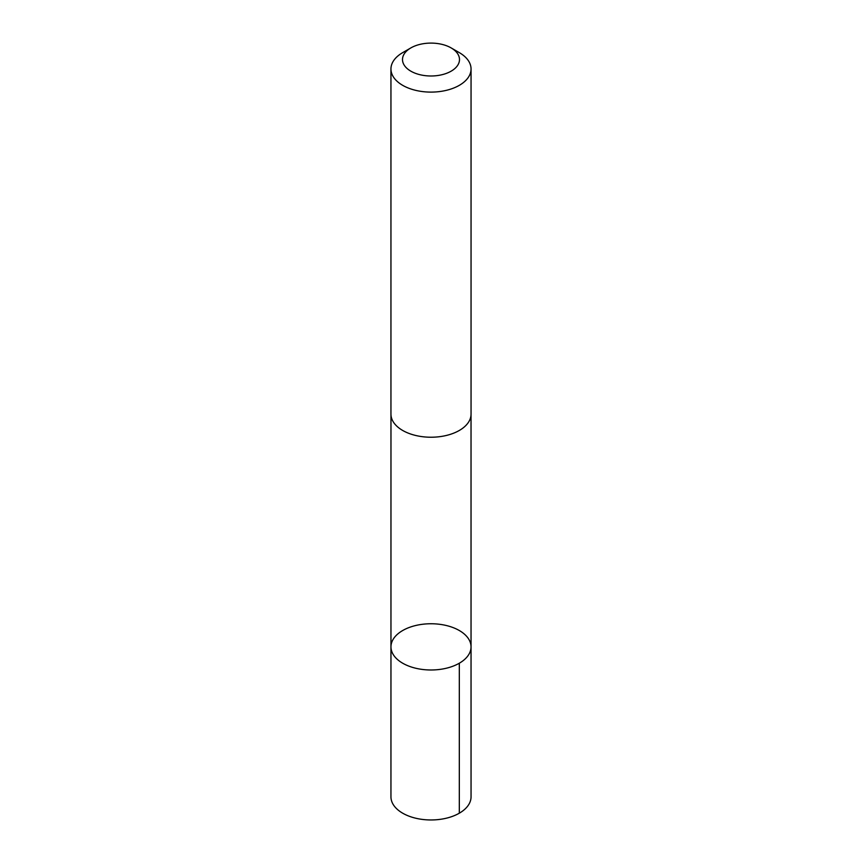 <?xml version="1.0" encoding="UTF-8"?>
<svg xmlns="http://www.w3.org/2000/svg" width="862" height="862" viewBox="0 0 862 862"><rect width="100%" height="100%" fill="white"/><g stroke="black" fill="none" stroke-linecap="round" stroke-linejoin="round"><path stroke-width="1.29" d="M463.853 660.087A40.04 23.123 180 0 1 418.997 668.923A40.04 23.123 180 0 1 390.96 646.866A40.04 23.123 180 0 1 431 623.754A40.04 23.123 180 0 1 471.04 646.866A40.04 23.123 180 0 1 463.853 660.087A40.04 23.123 180 0 1 418.997 668.923A40.04 23.123 180 0 1 390.96 646.866L390.949 796.844A40.051 23.123 0 0 0 418.997 818.9A40.051 23.123 0 0 0 463.853 810.064A40.051 23.123 0 0 0 471.051 796.844L471.04 646.866A40.04 23.123 180 0 1 463.853 660.087M410.851 47.916L402.683 52.636A40.051 23.123 0 0 0 398.147 55.761A40.051 23.123 0 0 0 390.949 68.992L390.949 414.105A40.051 23.123 0 0 0 431 437.228A40.051 23.123 0 0 0 471.051 414.105L471.051 68.992A40.051 23.123 0 0 0 459.317 52.636L451.149 47.916A28.489 16.443 0 0 0 410.851 47.916A28.489 16.443 0 0 0 407.629 50.136A28.489 16.443 0 0 0 413.361 72.462A28.489 16.443 0 0 0 452.291 70.469A28.489 16.443 0 0 0 451.149 47.916M390.949 68.992A40.051 23.123 0 0 0 431 92.105A40.051 23.123 0 0 0 471.051 68.992M459.317 663.223L459.317 813.189M390.971 414.762L390.96 646.866M471.029 414.762L471.04 646.866"/></g></svg>
